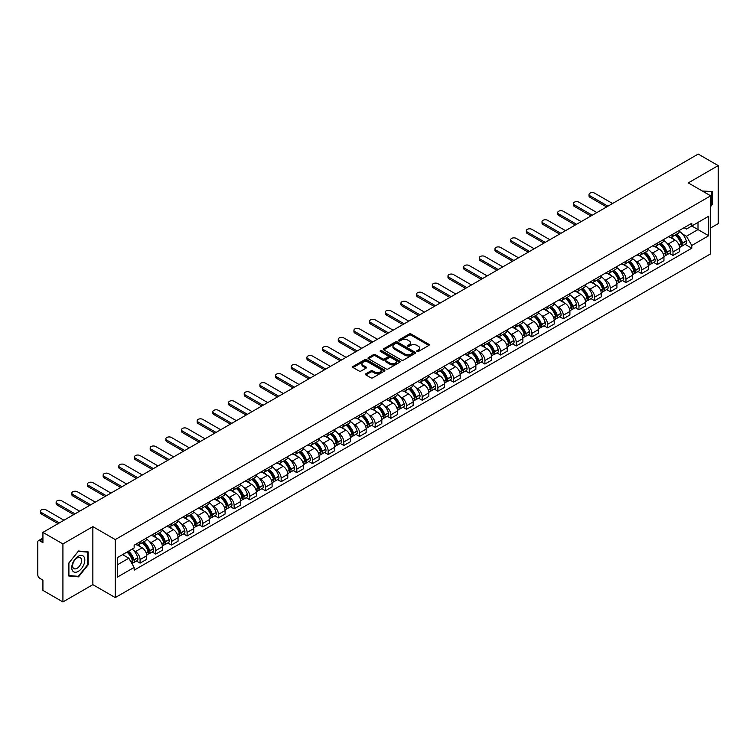 <?xml version="1.0" encoding="UTF-8"?>
<svg xmlns="http://www.w3.org/2000/svg" width="756" height="756" viewBox="0 0 756 756"><rect width="100%" height="100%" fill="white"/><g stroke="black" fill="none" stroke-linecap="round" stroke-linejoin="round"><path stroke-width="1.13" d="M417.01 351.474A0.973 0.567 0 0 0 418.389 351.474L428.869 345.426A1.399 0.803 0 0 0 429.276 344.859A1.399 0.803 0 0 0 428.869 344.292L411.122 334.039A1.399 0.803 0 0 0 409.147 334.039L398.667 340.087A0.973 0.567 0 0 0 400.047 340.89L401.408 340.105A4.46 2.58 0 0 1 407.72 340.105L409.194 340.956A4.46 2.58 0 0 1 410.499 342.78A4.46 2.58 0 0 1 409.194 344.604L407.843 345.388A0.973 0.567 0 0 0 409.223 346.182L410.574 345.397A4.46 2.58 0 0 1 416.887 345.397L418.37 346.257A4.46 2.58 0 0 1 419.675 348.072A4.46 2.58 0 0 1 418.37 349.896L417.01 350.68A0.973 0.567 0 0 0 417.01 351.474L417.01 350.68M365.857 373.785A1.399 0.803 0 0 0 365.441 374.352A1.399 0.803 0 0 0 365.857 374.919L370.837 377.802A1.399 0.803 0 0 0 372.803 377.802L384.445 371.083A1.399 0.803 0 0 0 384.851 370.506A1.399 0.803 0 0 0 384.445 369.939L366.688 359.695A1.399 0.803 0 0 0 364.723 359.695L353.08 366.414A1.399 0.803 0 0 0 352.674 366.981A1.399 0.803 0 0 0 353.08 367.548L359.1 371.026A1.399 0.803 0 0 0 361.066 371.026L366.046 368.144A1.399 0.803 0 0 0 366.462 367.577A1.399 0.803 0 0 0 366.046 367.01L363.069 365.29A3.733 2.155 0 0 1 361.973 363.759A3.733 2.155 0 0 1 364.279 361.774A3.733 2.155 0 0 1 368.342 362.237L380.032 368.985A3.733 2.155 0 0 1 381.118 370.506A3.733 2.155 0 0 1 378.822 372.5A3.733 2.155 0 0 1 374.749 372.037L372.803 370.912A1.399 0.803 0 0 0 370.837 370.912L365.857 373.785L365.857 374.919L370.837 372.065L370.837 370.912M115.262 539.576L92.856 526.639L62.918 543.933L42.922 532.385L698.204 154.063L718.2 165.602L688.262 182.895L710.668 195.832L115.262 539.576L115.262 597.59L710.668 253.836L710.668 195.832M401.502 360.092A1.399 0.803 0 0 0 403.477 360.092L415.11 353.373A1.399 0.803 0 0 0 415.526 352.806A1.399 0.803 0 0 0 415.11 352.23L397.363 341.986A1.399 0.803 0 0 0 395.388 341.986L383.755 348.705A1.399 0.803 0 0 0 383.339 349.272A1.399 0.803 0 0 0 383.755 349.839L401.502 360.092M380.74 351.691A0.973 0.567 0 0 1 381.733 351.823L399.763 362.237L388.14 368.947A1.399 0.803 0 0 1 386.165 368.947L368.418 358.694L368.418 357.56A1.399 0.803 0 0 0 368.011 358.127A1.399 0.803 0 0 0 368.418 358.694M368.418 357.56L373.398 354.677A1.399 0.803 0 0 1 375.373 354.677L382.564 358.835A1.399 0.803 0 0 0 384.539 358.835L387.847 356.926A1.399 0.803 0 0 0 388.253 356.36A1.399 0.803 0 0 0 387.847 355.792L380.353 351.464A0.973 0.567 0 0 1 381.733 350.671L399.782 361.084A1.399 0.803 0 0 1 400.189 361.651A1.399 0.803 0 0 1 399.782 362.228L399.782 361.084M62.918 543.933L62.918 601.937L42.922 590.398L42.922 580.126L39.813 578.331A2.844 1.644 -120 0 1 37.8 574.843L37.8 542.014A2.844 1.644 -120 0 1 38.386 540.71L42.922 538.092M710.668 227.962L718.2 223.615L718.2 165.602M62.918 601.937L92.856 584.653L115.262 597.59M42.922 532.385L42.922 542.657L39.813 540.852A2.844 1.644 -120 0 0 38.386 540.71M672.991 234.114A6.539 3.771 60 0 1 671.63 237.044L678.264 233.217A6.539 3.771 -120 0 0 679.616 230.287M666.697 242.95L668.37 243.914A6.539 3.771 60 0 1 672.991 251.918L679.616 248.091A6.539 3.771 -120 0 0 674.995 240.087L670.251 237.346M679.616 248.091L679.616 251.635L672.991 255.462L669.391 253.383M671.63 237.044A6.539 3.771 60 0 1 668.417 236.751M672.991 251.918L672.991 255.462M657.314 243.158A6.539 3.771 60 0 1 655.962 246.097L662.587 242.27A6.539 3.771 -120 0 0 663.948 239.331M653.713 262.436L657.314 264.505L663.948 260.678L663.948 257.144A6.539 3.771 -120 0 0 659.327 249.14L654.573 246.399M655.962 246.097A6.539 3.771 60 0 1 652.74 245.804M651.02 252.003L652.693 252.967A6.539 3.771 60 0 1 657.314 260.971L657.314 264.505M641.636 252.211A6.539 3.771 60 0 1 640.285 255.141L646.919 251.313A6.539 3.771 -120 0 0 648.27 248.384M638.045 271.48L641.636 273.559L648.27 269.731L648.27 266.188A6.539 3.771 -120 0 0 643.649 258.183L638.905 255.443M640.285 255.141A6.539 3.771 60 0 1 637.072 254.848M635.342 261.047L637.015 262.011A6.539 3.771 60 0 1 641.636 270.015L641.636 273.559M625.968 261.264A6.539 3.771 60 0 1 624.617 264.194L631.241 260.366A6.539 3.771 -120 0 0 632.592 257.427M622.368 280.533L625.968 282.612L632.602 278.775L632.602 275.241A6.539 3.771 -120 0 0 627.971 267.237L623.227 264.496M624.617 264.194A6.539 3.771 60 0 1 621.394 263.901M619.674 270.1L621.347 271.064A6.539 3.771 60 0 1 625.968 279.068L625.968 282.612M610.29 270.308A6.539 3.771 60 0 1 608.939 273.247L615.573 269.42A6.539 3.771 -120 0 0 616.924 266.481M606.699 289.576L610.29 291.655L616.924 287.828L616.924 284.294A6.539 3.771 -120 0 0 612.303 276.28L607.559 273.54M608.939 273.247A6.539 3.771 60 0 1 605.717 272.944M603.997 279.144L605.669 280.117A6.539 3.771 60 0 1 610.29 288.121L610.29 291.655M594.622 279.361A6.539 3.771 60 0 1 593.262 282.29L599.895 278.463A6.539 3.771 -120 0 0 601.247 275.534M591.022 298.629L594.622 300.708L601.247 296.881L601.247 293.337A6.539 3.771 -120 0 0 596.626 285.333L591.882 282.593M593.262 282.29A6.539 3.771 60 0 1 590.049 281.997M588.329 288.197L590.001 289.161A6.539 3.771 60 0 1 594.622 297.165L594.622 300.708M578.945 288.405A6.539 3.771 60 0 1 577.593 291.344L584.218 287.516A6.539 3.771 -120 0 0 585.579 284.577M575.344 307.683L578.945 309.752L585.579 305.925L585.579 302.391A6.539 3.771 -120 0 0 580.958 294.386L576.204 291.646M577.593 291.344A6.539 3.771 60 0 1 574.371 291.051M572.651 297.25L574.324 298.214A6.539 3.771 60 0 1 578.945 306.218L578.945 309.752M563.267 297.458A6.539 3.771 60 0 1 561.916 300.387L568.55 296.56A6.539 3.771 -120 0 0 569.901 293.63M559.676 316.726L563.267 318.805L569.901 314.978L569.901 311.434A6.539 3.771 -120 0 0 565.28 303.43L560.536 300.69M561.916 300.387A6.539 3.771 60 0 1 558.703 300.094M556.974 306.293L558.646 307.257A6.539 3.771 60 0 1 563.267 315.261L563.267 318.805M547.599 306.501A6.539 3.771 60 0 1 546.248 309.44L552.872 305.613A6.539 3.771 -120 0 0 554.233 302.674M543.999 325.779L547.599 327.849L554.233 324.022L554.233 320.487A6.539 3.771 -120 0 0 549.603 312.483L544.859 309.743M546.248 309.44A6.539 3.771 60 0 1 543.025 309.147M541.305 315.346L542.978 316.31A6.539 3.771 60 0 1 547.599 324.315L547.599 327.849M531.922 315.554A6.539 3.771 60 0 1 530.57 318.493L537.204 314.657A6.539 3.771 -120 0 0 538.555 311.727M528.331 334.823L531.922 336.902L538.555 333.075L538.555 329.531A6.539 3.771 -120 0 0 533.934 321.527L529.191 318.786M530.57 318.493A6.539 3.771 60 0 1 527.357 318.191M525.628 324.39L527.301 325.354A6.539 3.771 60 0 1 531.922 333.368L531.922 336.902M516.253 324.607A6.539 3.771 60 0 1 514.893 327.537L521.527 323.71A6.539 3.771 -120 0 0 522.878 320.78M512.653 343.876L516.253 345.955L522.878 342.118L522.878 338.584A6.539 3.771 -120 0 0 518.257 330.58L513.513 327.839M514.893 327.537A6.539 3.771 60 0 1 511.68 327.244M509.96 333.443L511.632 334.407A6.539 3.771 60 0 1 516.253 342.411L516.253 345.955M500.576 333.651A6.539 3.771 60 0 1 499.225 336.59L505.858 332.763A6.539 3.771 -120 0 0 507.21 329.824M496.985 352.92L500.576 354.999L507.21 351.171L507.21 347.637A6.539 3.771 -120 0 0 502.589 339.624L497.835 336.892M499.225 336.59A6.539 3.771 60 0 1 496.002 336.297M494.282 342.487L495.955 343.46A6.539 3.771 60 0 1 500.576 351.464L500.576 354.999M484.898 342.704A6.539 3.771 60 0 1 483.547 345.634L490.181 341.806A6.539 3.771 -120 0 0 491.532 338.877M481.307 361.973L484.898 364.052L491.532 360.225L491.532 356.681A6.539 3.771 -120 0 0 486.911 348.677L482.167 345.936M483.547 345.634A6.539 3.771 60 0 1 480.334 345.341M478.605 351.54L480.277 352.504A6.539 3.771 60 0 1 484.898 360.508L484.898 364.052M469.23 351.748A6.539 3.771 60 0 1 467.879 354.687L474.503 350.86A6.539 3.771 -120 0 0 475.864 347.921M465.63 371.026L469.23 373.095L475.864 369.268L475.864 365.734A6.539 3.771 -120 0 0 471.243 357.73L466.49 354.989M467.879 354.687A6.539 3.771 60 0 1 464.656 354.394M462.937 360.593L464.609 361.557A6.539 3.771 60 0 1 469.23 369.561L469.23 373.095M453.553 360.801A6.539 3.771 60 0 1 452.201 363.73L458.835 359.903A6.539 3.771 -120 0 0 460.187 356.974M449.962 380.07L453.553 382.149L460.187 378.321L460.187 374.778A6.539 3.771 -120 0 0 455.566 366.773L450.822 364.033M452.201 363.73A6.539 3.771 60 0 1 448.988 363.438M447.259 369.637L448.932 370.601A6.539 3.771 60 0 1 453.553 378.605L453.553 382.149M437.885 369.854A6.539 3.771 60 0 1 436.524 372.784L443.158 368.956A6.539 3.771 -120 0 0 444.509 366.017M434.284 389.123L437.885 391.192L444.509 387.365L444.509 383.831A6.539 3.771 -120 0 0 439.888 375.826L435.144 373.086M436.524 372.784A6.539 3.771 60 0 1 433.311 372.491M431.591 378.69L433.264 379.654A6.539 3.771 60 0 1 437.885 387.658L437.885 391.192M422.207 378.898A6.539 3.771 60 0 1 420.856 381.837L427.49 378A6.539 3.771 -120 0 0 428.841 375.07M418.616 398.166L422.207 400.245L428.841 396.418L428.841 392.874A6.539 3.771 -120 0 0 424.22 384.87L419.467 382.13M420.856 381.837A6.539 3.771 60 0 1 417.633 381.534M415.913 387.733L417.586 388.707A6.539 3.771 60 0 1 422.207 396.711L422.207 400.245M406.53 387.951A6.539 3.771 60 0 1 405.178 390.88L411.812 387.053A6.539 3.771 -120 0 0 413.163 384.124M402.939 407.219L406.53 409.298L413.163 405.471L413.163 401.927A6.539 3.771 -120 0 0 408.542 393.923L403.798 391.183M405.178 390.88A6.539 3.771 60 0 1 401.965 390.587M400.236 396.787L401.909 397.75A6.539 3.771 60 0 1 406.53 405.755L406.53 409.298M390.861 396.995A6.539 3.771 60 0 1 389.51 399.933L396.135 396.106A6.539 3.771 -120 0 0 397.495 393.167M387.261 416.272L390.861 418.342L397.495 414.515L397.495 410.98A6.539 3.771 -120 0 0 392.874 402.976L388.121 400.236M389.51 399.933A6.539 3.771 60 0 1 386.288 399.64M384.568 405.84L386.24 406.804A6.539 3.771 60 0 1 390.861 414.808L390.861 418.342M375.184 406.048A6.539 3.771 60 0 1 373.833 408.977L380.466 405.15A6.539 3.771 -120 0 0 381.818 402.22M371.593 425.316L375.184 427.395L381.818 423.568L381.818 420.024A6.539 3.771 -120 0 0 377.197 412.02L372.453 409.279M373.833 408.977A6.539 3.771 60 0 1 370.62 408.684M368.89 414.883L370.563 415.847A6.539 3.771 60 0 1 375.184 423.851L375.184 427.395M359.516 415.091A6.539 3.771 60 0 1 358.155 418.03L364.789 414.203A6.539 3.771 -120 0 0 366.14 411.264M355.915 434.369L359.516 436.439L366.14 432.612L366.14 429.077A6.539 3.771 -120 0 0 361.519 421.073L356.775 418.333M358.155 418.03A6.539 3.771 60 0 1 354.942 417.737M353.222 423.936L354.895 424.9A6.539 3.771 60 0 1 359.516 432.904L359.516 436.439M343.838 424.144A6.539 3.771 60 0 1 342.487 427.083L349.121 423.247A6.539 3.771 -120 0 0 350.472 420.317M340.247 443.413L343.838 445.492L350.472 441.665L350.472 438.121A6.539 3.771 -120 0 0 345.851 430.117L341.098 427.376M342.487 427.083A6.539 3.771 60 0 1 339.264 426.781M337.545 432.98L339.217 433.944A6.539 3.771 60 0 1 343.838 441.958L343.838 445.492M328.161 433.197A6.539 3.771 60 0 1 326.809 436.127L333.443 432.3A6.539 3.771 -120 0 0 334.795 429.361M324.57 452.466L328.17 454.545L334.795 450.708L334.795 447.174A6.539 3.771 -120 0 0 330.174 439.17L325.43 436.429M326.809 436.127A6.539 3.771 60 0 1 323.596 435.834M321.876 442.033L323.54 442.997A6.539 3.771 60 0 1 328.17 451.001L328.17 454.545M312.493 442.241A6.539 3.771 60 0 1 311.141 445.18L317.766 441.353A6.539 3.771 -120 0 0 319.126 438.414M308.892 461.51L312.493 463.589L319.126 459.761L319.126 456.227A6.539 3.771 -120 0 0 314.505 448.214L309.752 445.473M311.141 445.18A6.539 3.771 60 0 1 307.919 444.878M306.199 451.077L307.872 452.05A6.539 3.771 60 0 1 312.493 460.054L312.493 463.589M296.815 451.294A6.539 3.771 60 0 1 295.464 454.224L302.098 450.396A6.539 3.771 -120 0 0 303.449 447.467M293.224 470.563L296.815 472.642L303.449 468.815L303.449 465.271A6.539 3.771 -120 0 0 298.828 457.267L294.084 454.526M295.464 454.224A6.539 3.771 60 0 1 292.251 453.931M290.521 460.13L292.194 461.094A6.539 3.771 60 0 1 296.815 469.098L296.815 472.642M281.147 460.338A6.539 3.771 60 0 1 279.786 463.277L286.42 459.45A6.539 3.771 -120 0 0 287.771 456.511M277.546 479.616L281.147 481.685L287.771 477.858L287.771 474.324A6.539 3.771 -120 0 0 283.15 466.32L278.406 463.579M279.786 463.277A6.539 3.771 60 0 1 276.573 462.984M274.853 469.183L276.526 470.147A6.539 3.771 60 0 1 281.147 478.151L281.147 481.685M265.469 469.391A6.539 3.771 60 0 1 264.118 472.32L270.752 468.493A6.539 3.771 -120 0 0 272.103 465.564M261.878 488.659L265.469 490.738L272.103 486.911L272.103 483.367A6.539 3.771 -120 0 0 267.482 475.363L262.738 472.623M264.118 472.32A6.539 3.771 60 0 1 260.896 472.027M259.176 478.227L260.848 479.191A6.539 3.771 60 0 1 265.469 487.195L265.469 490.738M249.801 478.444A6.539 3.771 60 0 1 248.44 481.374L255.074 477.546A6.539 3.771 -120 0 0 256.426 474.607M246.201 497.713L249.801 499.782L256.426 495.955L256.426 492.421A6.539 3.771 -120 0 0 251.805 484.416L247.061 481.676M248.44 481.374A6.539 3.771 60 0 1 245.227 481.081M243.508 487.28L245.171 488.244A6.539 3.771 60 0 1 249.801 496.248L249.801 499.782M234.124 487.488A6.539 3.771 60 0 1 232.772 490.427L239.397 486.59A6.539 3.771 -120 0 0 240.758 483.66M230.523 506.756L234.124 508.835L240.758 505.008L240.758 501.464A6.539 3.771 -120 0 0 236.137 493.46L231.383 490.72M232.772 490.427A6.539 3.771 60 0 1 229.55 490.124M227.83 496.323L229.503 497.287A6.539 3.771 60 0 1 234.124 505.301L234.124 508.835M218.446 496.541A6.539 3.771 60 0 1 217.095 499.47L223.729 495.643A6.539 3.771 -120 0 0 225.08 492.714M214.855 515.809L218.446 517.888L225.08 514.052L225.08 510.517A6.539 3.771 -120 0 0 220.459 502.513L215.715 499.773M217.095 499.47A6.539 3.771 60 0 1 213.882 499.177M212.152 505.377L213.825 506.34A6.539 3.771 60 0 1 218.446 514.345L218.446 517.888M202.778 505.584A6.539 3.771 60 0 1 201.427 508.523L208.051 504.696A6.539 3.771 -120 0 0 209.403 501.757M199.178 524.862L202.778 526.932L209.403 523.105L209.403 519.57A6.539 3.771 -120 0 0 204.781 511.566L200.038 508.826M201.427 508.523A6.539 3.771 60 0 1 198.204 508.23M196.484 514.43L198.157 515.394A6.539 3.771 60 0 1 202.778 523.398L202.778 526.932M187.101 514.638A6.539 3.771 60 0 1 185.749 517.567L192.383 513.74A6.539 3.771 -120 0 0 193.734 510.81M183.51 533.906L187.101 535.985L193.734 532.158L193.734 528.614A6.539 3.771 -120 0 0 189.113 520.61L184.369 517.869M185.749 517.567A6.539 3.771 60 0 1 182.527 517.274M180.807 523.473L182.479 524.437A6.539 3.771 60 0 1 187.101 532.441L187.101 535.985M171.432 523.681A6.539 3.771 60 0 1 170.072 526.62L176.706 522.793A6.539 3.771 -120 0 0 178.057 519.854M167.832 542.959L171.432 545.029L178.057 541.202L178.057 537.667A6.539 3.771 -120 0 0 173.436 529.663L168.692 526.923M170.072 526.62A6.539 3.771 60 0 1 166.859 526.327M165.139 532.526L166.811 533.49A6.539 3.771 60 0 1 171.432 541.494L171.432 545.029M155.755 532.734A6.539 3.771 60 0 1 154.404 535.664L161.028 531.837A6.539 3.771 -120 0 0 162.389 528.907M152.154 552.003L155.755 554.082L162.389 550.255L162.389 546.711A6.539 3.771 -120 0 0 157.768 538.707L153.014 535.966M154.404 535.664A6.539 3.771 60 0 1 151.181 535.371M149.461 541.57L151.134 542.534A6.539 3.771 60 0 1 155.755 550.538L155.755 554.082M140.077 541.787A6.539 3.771 60 0 1 138.726 544.717L145.36 540.89A6.539 3.771 -120 0 0 146.711 537.951M136.486 561.056L140.077 563.135L146.711 559.298L146.711 555.764A6.539 3.771 -120 0 0 142.09 547.76L137.346 545.019M138.726 544.717A6.539 3.771 60 0 1 135.513 544.424M133.784 550.623L135.456 551.587A6.539 3.771 60 0 1 140.077 559.591L140.077 563.135M684.085 227.707L686.448 229.068L708.655 216.244L698.005 222.396L698.005 229.588L686.448 236.259L682.366 233.906M117.274 564.874L128.832 558.202L134.152 567.425L117.274 577.168L117.274 557.673L134.152 547.93L134.152 545.208L691.778 223.266L691.778 225.987L708.655 235.74L691.778 245.483L686.448 236.259M708.655 216.244L708.655 235.74M134.152 567.425L134.152 570.147L691.778 248.204L691.778 245.483M710.668 206.53L712.322 204.47L712.322 191.542L702.343 191.022M92.856 526.639L92.856 584.653M68.796 576.006L78.492 576.866L88.187 564.808L88.187 551.88L78.492 551.011L68.796 563.078L68.796 576.006M128.832 558.202L122.595 554.602M685.068 244.339L691.778 248.204M711.821 204.177L712.322 204.47M77.471 576.28L78.492 576.866M87.687 564.515L88.187 564.808M417.397 351.616L418.37 351.058A4.46 2.58 0 0 0 419.675 349.234L419.675 348.072M410.499 342.78L410.499 343.942A4.46 2.58 0 0 1 409.194 345.766L408.231 346.324M428.85 345.435L411.122 335.201A1.399 0.803 0 0 0 409.147 335.201L399.055 341.022M415.11 352.23L415.11 353.373L397.363 343.148A1.399 0.803 0 0 0 395.388 343.148L383.774 349.848L383.755 348.705M412.644 353.203A0.973 0.567 0 0 0 412.644 352.4L397.07 343.404A0.973 0.567 0 0 0 395.681 343.404L394.254 344.235A4.46 2.58 0 0 0 392.95 346.059A4.46 2.58 0 0 0 394.254 347.873L404.904 354.025A4.46 2.58 0 0 0 411.217 354.025L412.644 353.203L412.644 354.356A0.973 0.567 0 0 0 412.937 353.959L412.937 352.806M392.95 346.059L392.95 347.212A4.46 2.58 0 0 0 394.254 349.036L394.254 347.873M412.644 354.356L411.217 355.188A4.46 2.58 0 0 1 404.904 355.188L394.254 349.036M368.437 358.703L373.398 355.84L373.398 354.677M388.253 356.36L388.253 357.522A1.399 0.803 0 0 1 387.847 358.089L384.539 359.998A1.399 0.803 0 0 1 382.564 359.998L375.373 355.84A1.399 0.803 0 0 0 373.398 355.84M390.039 363.154A3.733 2.155 0 0 0 394.103 363.617A3.733 2.155 0 0 0 396.409 361.623A3.733 2.155 0 0 0 395.312 360.102L391.202 357.73A1.399 0.803 0 0 0 389.227 357.73L385.919 359.639A1.399 0.803 0 0 0 385.513 360.206A1.399 0.803 0 0 0 385.919 360.773L390.039 363.154L390.039 364.307A3.733 2.155 0 0 0 394.103 364.779A3.733 2.155 0 0 0 396.409 362.785L396.409 361.623M385.513 360.206L385.513 361.368A1.399 0.803 0 0 0 385.919 361.935L385.919 360.773M390.039 364.307L385.919 361.935M381.118 370.506L381.118 371.668A3.733 2.155 0 0 1 378.822 373.662A3.733 2.155 0 0 1 374.749 373.19L372.803 372.065A1.399 0.803 0 0 0 370.837 372.065M361.973 363.759L361.973 364.921A3.733 2.155 0 0 0 363.069 366.443L363.069 365.29M366.027 368.153L363.069 366.443M384.445 369.939L384.445 371.083L366.688 360.848A1.399 0.803 0 0 0 364.723 360.848L353.099 367.558L353.08 366.414M675.458 234.842A8.949 5.169 60 0 1 675.495 234.87A8.949 5.169 60 0 1 681.392 242.903L681.439 243.082A1.739 1.002 60 0 1 681.165 244.453A1.739 1.002 60 0 1 681.128 244.471M612.549 203.515L594.622 193.158A3.27 1.89 -0 0 0 591.06 192.752A3.27 1.89 -0 0 0 589.037 194.49A3.27 1.89 -0 0 0 590.001 195.832L590.001 197.335A3.27 1.89 180 0 1 589.037 196.002L589.037 194.49M675.061 235.069A10.801 6.237 60 0 1 680.995 243.98L681.052 244.16A3.591 2.07 60 0 1 680.485 246.976L679.587 247.495M681.099 246.182A3.591 2.07 -120 0 0 682.092 246.05A3.591 2.07 -120 0 0 682.659 243.234L682.602 243.045A10.801 6.237 -120 0 0 676.667 234.143M679.483 231.43A10.801 6.237 60 0 1 686.268 240.928L686.325 241.117A3.591 2.07 60 0 1 685.758 243.933L682.092 246.05M606.624 206.936L590.001 197.335M671.375 237.176A10.801 6.237 60 0 1 673.634 239.302M607.928 206.18L590.001 195.832M678.888 239.312L680.258 240.115M702.362 191.032L711.821 191.797L711.821 204.328L710.668 205.764M711.198 191.438L711.821 191.797M83.944 556.794A9.233 5.33 120 0 0 75.024 559.185A9.233 5.33 120 0 0 72.633 570.865A9.233 5.33 120 0 0 81.553 568.474A9.233 5.33 120 0 0 83.944 556.794M80.977 558.325A6.322 3.648 120 0 0 80.259 557.663A6.322 3.648 120 0 0 74.381 560.612A6.322 3.648 120 0 0 73.228 567.954A6.322 3.648 120 0 0 73.937 568.616A6.322 3.648 120 0 0 79.824 565.668A6.322 3.648 120 0 0 80.977 558.325M78.293 576.355L68.9 575.514L68.9 562.984L78.293 551.304L87.687 552.135L87.687 564.666L78.293 576.355M87.063 551.776L87.687 552.135M659.78 243.895A8.949 5.169 60 0 1 659.827 243.914A8.949 5.169 60 0 1 665.715 251.946L665.771 252.135A1.739 1.002 60 0 1 665.497 253.506A1.739 1.002 60 0 1 665.45 253.525M596.881 212.559L578.945 202.211A3.27 1.89 -0 0 0 575.382 201.805A3.27 1.89 -0 0 0 573.369 203.544A3.27 1.89 -0 0 0 574.324 204.876L574.324 206.388A3.27 1.89 180 0 1 573.369 205.056L573.369 203.544M659.393 244.112A10.801 6.237 60 0 1 665.327 253.024L665.375 253.213A3.591 2.07 60 0 1 664.808 256.029L663.919 256.549M665.422 255.235A3.591 2.07 -120 0 0 666.414 255.103A3.591 2.07 -120 0 0 666.981 252.287L666.934 252.098A10.801 6.237 -120 0 0 660.999 243.186M663.806 240.484A10.801 6.237 60 0 1 670.6 249.981L670.648 250.17A3.591 2.07 60 0 1 670.081 252.986L666.414 255.103M590.946 215.989L574.324 206.388M655.707 246.22A10.801 6.237 60 0 1 657.956 248.346M592.26 215.233L574.324 204.876M663.21 248.365L664.59 249.159M644.103 252.939A8.949 5.169 60 0 1 644.15 252.967A8.949 5.169 60 0 1 650.037 261L650.094 261.179A1.739 1.002 60 0 1 649.82 262.549A1.739 1.002 60 0 1 649.782 262.568M581.203 221.612L563.267 211.255A3.27 1.89 -0 0 0 559.714 210.848A3.27 1.89 -0 0 0 557.692 212.597A3.27 1.89 -0 0 0 558.646 213.929L558.646 215.432A3.27 1.89 180 0 1 557.692 214.099L557.692 212.597M643.715 253.165A10.801 6.237 60 0 1 649.65 262.077L649.706 262.266A3.591 2.07 60 0 1 649.139 265.082L648.242 265.592M649.754 264.288A3.591 2.07 -120 0 0 650.746 264.146A3.591 2.07 -120 0 0 651.313 261.33L651.256 261.151A10.801 6.237 -120 0 0 645.322 252.239M648.138 249.527A10.801 6.237 60 0 1 654.923 259.034L654.98 259.214A3.591 2.07 60 0 1 654.413 262.03L650.746 264.146M575.278 225.033L558.646 215.432M640.03 255.273A10.801 6.237 60 0 1 642.288 257.399M576.582 224.277L558.646 213.929M647.533 257.418L648.913 258.212M628.434 261.992A8.949 5.169 60 0 1 628.482 262.011A8.949 5.169 60 0 1 634.369 270.043L634.416 270.232A1.739 1.002 60 0 1 634.142 271.602A1.739 1.002 60 0 1 634.104 271.621M565.535 230.665L547.599 220.308A3.27 1.89 -0 0 0 544.037 219.901A3.27 1.89 -0 0 0 542.014 221.64A3.27 1.89 -0 0 0 542.978 222.973L542.978 224.485A3.27 1.89 180 0 1 542.014 223.152L542.014 221.64M628.038 262.219A10.801 6.237 60 0 1 633.972 271.12L634.029 271.31A3.591 2.07 60 0 1 633.462 274.126L632.574 274.645M634.076 273.332A3.591 2.07 -120 0 0 635.068 273.2A3.591 2.07 -120 0 0 635.635 270.383L635.588 270.194A10.801 6.237 -120 0 0 629.653 261.283M632.46 258.58A10.801 6.237 60 0 1 639.255 268.078L639.302 268.267A3.591 2.07 60 0 1 638.735 271.083L635.068 273.2M559.601 234.086L542.978 224.485M624.361 264.316A10.801 6.237 60 0 1 626.611 266.452M560.914 233.33L542.978 222.973M631.865 266.462L633.245 267.255M612.757 271.035A8.949 5.169 60 0 1 612.804 271.064A8.949 5.169 60 0 1 618.692 279.096L618.748 279.285A1.739 1.002 60 0 1 618.474 280.646A1.739 1.002 60 0 1 618.436 280.665M549.858 239.709L531.922 229.361A3.27 1.89 -0 0 0 528.359 228.945A3.27 1.89 -0 0 0 526.346 230.693A3.27 1.89 -0 0 0 527.301 232.026L527.301 233.528A3.27 1.89 180 0 1 526.346 232.196L526.346 230.693M612.369 271.262A10.801 6.237 60 0 1 618.304 280.174L618.351 280.363A3.591 2.07 60 0 1 617.784 283.179L616.896 283.689M618.399 282.385A3.591 2.07 -120 0 0 619.4 282.253A3.591 2.07 -120 0 0 619.967 279.427L619.911 279.248A10.801 6.237 -120 0 0 613.976 270.336M616.792 267.624A10.801 6.237 60 0 1 623.577 277.131L623.634 277.31A3.591 2.07 60 0 1 623.067 280.126L619.4 282.253M543.933 243.13L527.301 233.528M608.684 273.37A10.801 6.237 60 0 1 610.942 275.496M545.237 242.383L527.301 232.026M616.187 275.515L617.567 276.309M597.089 280.089A8.949 5.169 60 0 1 597.127 280.117A8.949 5.169 60 0 1 603.023 288.149L603.071 288.329A1.739 1.002 60 0 1 602.797 289.699A1.739 1.002 60 0 1 602.759 289.718M534.18 248.762L516.253 238.405A3.27 1.89 -0 0 0 512.691 237.998A3.27 1.89 -0 0 0 510.669 239.737A3.27 1.89 -0 0 0 511.632 241.069L511.632 242.581A3.27 1.89 180 0 1 510.669 241.249L510.669 239.737M596.692 280.315A10.801 6.237 60 0 1 602.626 289.227L602.683 289.406A3.591 2.07 60 0 1 602.116 292.222L601.218 292.742M602.73 291.429A3.591 2.07 -120 0 0 603.723 291.296A3.591 2.07 -120 0 0 604.29 288.48L604.233 288.291A10.801 6.237 -120 0 0 598.298 279.389M601.115 276.677A10.801 6.237 60 0 1 607.9 286.174L607.956 286.363A3.591 2.07 60 0 1 607.389 289.179L603.723 291.296M528.255 252.183L511.632 242.581M593.006 282.423A10.801 6.237 60 0 1 595.265 284.549M529.559 251.427L511.632 241.069M600.519 284.558L601.889 285.352M581.411 289.132A8.949 5.169 60 0 1 581.458 289.161A8.949 5.169 60 0 1 587.346 297.193L587.403 297.382A1.739 1.002 60 0 1 587.128 298.743A1.739 1.002 60 0 1 587.081 298.771M518.512 257.805L500.576 247.458A3.27 1.89 -0 0 0 497.013 247.042A3.27 1.89 -0 0 0 495 248.79A3.27 1.89 -0 0 0 495.955 250.123L495.955 251.635A3.27 1.89 180 0 1 495 250.293L495 248.79M581.024 289.359A10.801 6.237 60 0 1 586.958 298.27L587.006 298.459A3.591 2.07 60 0 1 586.439 301.275L585.55 301.786M587.053 300.482A3.591 2.07 -120 0 0 588.045 300.349A3.591 2.07 -120 0 0 588.612 297.533L588.565 297.344A10.801 6.237 -120 0 0 582.63 288.433M585.437 285.73A10.801 6.237 60 0 1 592.231 295.227L592.279 295.416A3.591 2.07 60 0 1 591.712 298.233L588.045 300.349M512.587 261.236L495.955 251.635M577.338 291.466A10.801 6.237 60 0 1 579.597 293.593M513.891 260.48L495.955 250.123M584.842 293.611L586.221 294.405M565.734 298.185A8.949 5.169 60 0 1 565.781 298.214A8.949 5.169 60 0 1 571.678 306.246L571.725 306.426A1.739 1.002 60 0 1 571.451 307.796A1.739 1.002 60 0 1 571.413 307.815M502.834 266.859L484.898 256.501A3.27 1.89 -0 0 0 481.345 256.095A3.27 1.89 -0 0 0 479.323 257.834A3.27 1.89 -0 0 0 480.277 259.176L480.277 260.678A3.27 1.89 180 0 1 479.323 259.346L479.323 257.834M565.346 298.412A10.801 6.237 60 0 1 571.281 307.323L571.338 307.503A3.591 2.07 60 0 1 570.771 310.329L569.873 310.839M571.385 309.535A3.591 2.07 -120 0 0 572.377 309.393A3.591 2.07 -120 0 0 572.944 306.577L572.887 306.397A10.801 6.237 -120 0 0 566.953 297.486M569.769 294.774A10.801 6.237 60 0 1 576.554 304.281L576.611 304.46A3.591 2.07 60 0 1 576.044 307.276L572.377 309.393M496.909 270.279L480.277 260.678M561.661 300.519A10.801 6.237 60 0 1 563.919 302.646M498.213 269.523L480.277 259.176M569.173 302.665L570.544 303.458M550.066 307.238A8.949 5.169 60 0 1 550.113 307.257A8.949 5.169 60 0 1 556 315.29L556.057 315.479A1.739 1.002 60 0 1 555.773 316.849A1.739 1.002 60 0 1 555.736 316.868M487.166 275.912L469.23 265.554A3.27 1.89 -0 0 0 465.668 265.148A3.27 1.89 -0 0 0 463.655 266.887A3.27 1.89 -0 0 0 464.609 268.219L464.609 269.731A3.27 1.89 180 0 1 463.655 268.399L463.655 266.887M549.669 307.456A10.801 6.237 60 0 1 555.603 316.367L555.66 316.556A3.591 2.07 60 0 1 555.093 319.372L554.205 319.892M555.707 318.578A3.591 2.07 -120 0 0 556.699 318.446A3.591 2.07 -120 0 0 557.267 315.63L557.219 315.441A10.801 6.237 -120 0 0 551.285 306.53M554.091 303.827A10.801 6.237 60 0 1 560.886 313.324L560.933 313.513A3.591 2.07 60 0 1 560.366 316.329L556.699 318.446M481.232 279.333L464.609 269.731M545.993 309.563A10.801 6.237 60 0 1 548.242 311.699M482.545 278.577L464.609 268.219M553.496 311.708L554.876 312.502M534.388 316.282A8.949 5.169 60 0 1 534.435 316.31A8.949 5.169 60 0 1 540.323 324.343L540.379 324.532A1.739 1.002 60 0 1 540.105 325.893A1.739 1.002 60 0 1 540.067 325.912M471.489 284.955L453.553 274.598A3.27 1.89 -0 0 0 449.99 274.192A3.27 1.89 -0 0 0 447.977 275.94A3.27 1.89 -0 0 0 448.932 277.272L448.932 278.775A3.27 1.89 180 0 1 447.977 277.443L447.977 275.94M534.001 316.509A10.801 6.237 60 0 1 539.935 325.42L539.982 325.609A3.591 2.07 60 0 1 539.415 328.425L538.527 328.936M540.03 327.631A3.591 2.07 -120 0 0 541.031 327.49A3.591 2.07 -120 0 0 541.598 324.674L541.542 324.494A10.801 6.237 -120 0 0 535.607 315.583M538.423 312.871A10.801 6.237 60 0 1 545.208 322.377L545.265 322.557A3.591 2.07 60 0 1 544.698 325.373L541.031 327.49M465.564 288.376L448.932 278.775M530.315 318.616A10.801 6.237 60 0 1 532.574 320.742M466.868 287.62L448.932 277.272M537.818 320.761L539.198 321.555M518.72 325.335A8.949 5.169 60 0 1 518.758 325.354A8.949 5.169 60 0 1 524.655 333.387L524.702 333.576A1.739 1.002 60 0 1 524.428 334.946A1.739 1.002 60 0 1 524.39 334.965M455.811 294.008L437.885 283.651A3.27 1.89 -0 0 0 434.322 283.245A3.27 1.89 -0 0 0 432.3 284.984A3.27 1.89 -0 0 0 433.264 286.316L433.264 287.828A3.27 1.89 180 0 1 432.3 286.496L432.3 284.984M518.323 325.562A10.801 6.237 60 0 1 524.258 334.473L524.314 334.653A3.591 2.07 60 0 1 523.747 337.469L522.85 337.989M524.362 336.675A3.591 2.07 -120 0 0 525.354 336.543A3.591 2.07 -120 0 0 525.921 333.727L525.864 333.538A10.801 6.237 -120 0 0 519.93 324.626M522.746 321.924A10.801 6.237 60 0 1 529.531 331.421L529.587 331.61A3.591 2.07 60 0 1 529.02 334.426L525.354 336.543M449.886 297.429L433.264 287.828M514.638 327.66A10.801 6.237 60 0 1 516.896 329.796M451.19 296.673L433.264 286.316M522.15 329.805L523.521 330.599M503.042 334.379A8.949 5.169 60 0 1 503.09 334.407A8.949 5.169 60 0 1 508.977 342.44L509.034 342.629A1.739 1.002 60 0 1 508.76 343.989A1.739 1.002 60 0 1 508.712 344.018M440.143 303.052L422.207 292.704A3.27 1.89 -0 0 0 418.644 292.288A3.27 1.89 -0 0 0 416.632 294.037A3.27 1.89 -0 0 0 417.586 295.369L417.586 296.881A3.27 1.89 180 0 1 416.632 295.539L416.632 294.037M502.655 334.606A10.801 6.237 60 0 1 508.59 343.517L508.637 343.706A3.591 2.07 60 0 1 508.07 346.522L507.182 347.032M508.684 345.728A3.591 2.07 -120 0 0 509.676 345.596A3.591 2.07 -120 0 0 510.243 342.78L510.196 342.591A10.801 6.237 -120 0 0 504.261 333.68M507.068 330.977A10.801 6.237 60 0 1 513.863 340.474L513.91 340.654A3.591 2.07 60 0 1 513.343 343.479L509.676 345.596M434.218 306.473L417.586 296.881M498.969 336.713A10.801 6.237 60 0 1 501.228 338.839M435.522 305.726L417.586 295.369M506.473 338.858L507.852 339.652M487.365 343.432A8.949 5.169 60 0 1 487.412 343.46A8.949 5.169 60 0 1 493.309 351.493L493.356 351.672A1.739 1.002 60 0 1 493.082 353.043A1.739 1.002 60 0 1 493.044 353.061M424.466 312.105L406.53 301.748A3.27 1.89 -0 0 0 402.976 301.342A3.27 1.89 -0 0 0 400.954 303.08A3.27 1.89 -0 0 0 401.909 304.422L401.909 305.925A3.27 1.89 180 0 1 400.954 304.592L400.954 303.08M486.977 343.659A10.801 6.237 60 0 1 492.912 352.57L492.969 352.75A3.591 2.07 60 0 1 492.402 355.566L491.504 356.085M493.016 354.772A3.591 2.07 -120 0 0 494.008 354.64A3.591 2.07 -120 0 0 494.575 351.823L494.518 351.635A10.801 6.237 -120 0 0 488.584 342.733M491.4 340.02A10.801 6.237 60 0 1 498.185 349.518L498.242 349.707A3.591 2.07 60 0 1 497.675 352.523L494.008 354.64M418.54 315.526L401.909 305.925M483.292 345.766A10.801 6.237 60 0 1 485.55 347.892M419.845 314.77L401.909 304.422M490.805 347.902L492.175 348.705M471.697 352.476A8.949 5.169 60 0 1 471.744 352.504A8.949 5.169 60 0 1 477.631 360.536L477.688 360.725A1.739 1.002 60 0 1 477.405 362.086A1.739 1.002 60 0 1 477.367 362.115M408.798 321.149L390.861 310.801A3.27 1.89 -0 0 0 387.299 310.385A3.27 1.89 -0 0 0 385.286 312.133A3.27 1.89 -0 0 0 386.24 313.466L386.24 314.978A3.27 1.89 180 0 1 385.286 313.645L385.286 312.133M471.3 352.702A10.801 6.237 60 0 1 477.234 361.614L477.291 361.803A3.591 2.07 60 0 1 476.724 364.619L475.836 365.129M477.338 363.825A3.591 2.07 -120 0 0 478.331 363.693A3.591 2.07 -120 0 0 478.898 360.877L478.85 360.688A10.801 6.237 -120 0 0 472.916 351.776M475.722 349.074A10.801 6.237 60 0 1 482.517 358.571L482.564 358.76A3.591 2.07 60 0 1 481.997 361.576L478.331 363.693M402.863 324.579L386.24 314.978M467.624 354.81A10.801 6.237 60 0 1 469.873 356.936M404.176 323.823L386.24 313.466M475.127 356.955L476.507 357.749M456.019 361.529A8.949 5.169 60 0 1 456.066 361.557A8.949 5.169 60 0 1 461.954 369.589L462.01 369.769A1.739 1.002 60 0 1 461.736 371.139A1.739 1.002 60 0 1 461.699 371.158M393.12 330.202L375.184 319.845A3.27 1.89 -0 0 0 371.621 319.438A3.27 1.89 -0 0 0 369.608 321.187A3.27 1.89 -0 0 0 370.563 322.519L370.563 324.022A3.27 1.89 180 0 1 369.608 322.689L369.608 321.187M455.632 361.755A10.801 6.237 60 0 1 461.566 370.667L461.614 370.846A3.591 2.07 60 0 1 461.047 373.672L460.158 374.182M461.661 372.878A3.591 2.07 -120 0 0 462.663 372.736A3.591 2.07 -120 0 0 463.23 369.92L463.173 369.741A10.801 6.237 -120 0 0 457.238 360.829M460.054 358.117A10.801 6.237 60 0 1 466.839 367.624L466.896 367.803A3.591 2.07 60 0 1 466.329 370.62L462.663 372.736M387.195 333.623L370.563 324.022M451.946 363.863A10.801 6.237 60 0 1 454.205 365.989M388.499 332.867L370.563 322.519M459.45 366.008L460.829 366.802M440.351 370.582A8.949 5.169 60 0 1 440.389 370.601A8.949 5.169 60 0 1 446.286 378.633L446.333 378.822A1.739 1.002 60 0 1 446.059 380.192A1.739 1.002 60 0 1 446.021 380.211M377.442 339.255L359.516 328.898A3.27 1.89 -0 0 0 355.953 328.491A3.27 1.89 -0 0 0 353.931 330.23A3.27 1.89 -0 0 0 354.895 331.563L354.895 333.075A3.27 1.89 180 0 1 353.931 331.742L353.931 330.23M439.954 370.809A10.801 6.237 60 0 1 445.889 379.71L445.945 379.899A3.591 2.07 60 0 1 445.378 382.716L444.481 383.235M445.993 381.922A3.591 2.07 -120 0 0 446.985 381.789A3.591 2.07 -120 0 0 447.552 378.973L447.495 378.784A10.801 6.237 -120 0 0 441.561 369.873M444.377 367.17A10.801 6.237 60 0 1 451.162 376.668L451.219 376.857A3.591 2.07 60 0 1 450.652 379.673L446.985 381.789M371.517 342.676L354.895 333.075M436.278 372.906A10.801 6.237 60 0 1 438.527 375.042M372.821 341.92L354.895 331.563M443.781 375.052L445.152 375.845M424.674 379.625A8.949 5.169 60 0 1 424.721 379.654A8.949 5.169 60 0 1 430.608 387.686L430.665 387.875A1.739 1.002 60 0 1 430.391 389.236A1.739 1.002 60 0 1 430.353 389.255M361.774 348.299L343.838 337.941A3.27 1.89 -0 0 0 340.276 337.535A3.27 1.89 -0 0 0 338.263 339.283A3.27 1.89 -0 0 0 339.217 340.616L339.217 342.118A3.27 1.89 180 0 1 338.263 340.786L338.263 339.283M424.286 379.852A10.801 6.237 60 0 1 430.221 388.764L430.268 388.953A3.591 2.07 60 0 1 429.701 391.769L428.813 392.279M430.315 390.975A3.591 2.07 -120 0 0 431.307 390.843A3.591 2.07 -120 0 0 431.874 388.017L431.827 387.837A10.801 6.237 -120 0 0 425.893 378.926M428.699 376.214A10.801 6.237 60 0 1 435.494 385.721L435.541 385.9A3.591 2.07 60 0 1 434.974 388.716L431.307 390.843M355.849 351.72L339.217 342.118M420.601 381.96A10.801 6.237 60 0 1 422.859 384.086M357.153 350.973L339.217 340.616M428.104 384.105L429.484 384.899M409.005 388.678A8.949 5.169 60 0 1 409.043 388.707A8.949 5.169 60 0 1 414.94 396.739L414.987 396.919A1.739 1.002 60 0 1 414.713 398.289A1.739 1.002 60 0 1 414.675 398.308M346.097 357.352L328.17 346.995A3.27 1.89 -0 0 0 324.607 346.588A3.27 1.89 -0 0 0 322.585 348.327A3.27 1.89 -0 0 0 323.54 349.659L323.54 351.171A3.27 1.89 180 0 1 322.585 349.839L322.585 348.327M408.609 388.905A10.801 6.237 60 0 1 414.543 397.817L414.6 397.996A3.591 2.07 60 0 1 414.033 400.812L413.135 401.332M414.647 400.019A3.591 2.07 -120 0 0 415.639 399.886A3.591 2.07 -120 0 0 416.206 397.07L416.15 396.881A10.801 6.237 -120 0 0 410.215 387.979M413.031 385.267A10.801 6.237 60 0 1 419.816 394.764L419.873 394.953A3.591 2.07 60 0 1 419.306 397.769L415.639 399.886M340.172 360.773L323.54 351.171M404.923 391.003A10.801 6.237 60 0 1 407.182 393.139M341.476 360.017L323.54 349.659M412.436 393.148L413.806 393.942M393.328 397.722A8.949 5.169 60 0 1 393.375 397.75A8.949 5.169 60 0 1 399.262 405.783L399.319 405.972A1.739 1.002 60 0 1 399.036 407.333A1.739 1.002 60 0 1 398.998 407.361M330.429 366.395L312.493 356.048A3.27 1.89 -0 0 0 308.93 355.632A3.27 1.89 -0 0 0 306.917 357.38A3.27 1.89 -0 0 0 307.872 358.713L307.872 360.225A3.27 1.89 180 0 1 306.917 358.883L306.917 357.38M392.931 397.949A10.801 6.237 60 0 1 398.866 406.86L398.922 407.049A3.591 2.07 60 0 1 398.355 409.865L397.467 410.376M398.97 409.072A3.591 2.07 -120 0 0 399.962 408.939A3.591 2.07 -120 0 0 400.529 406.123L400.482 405.934A10.801 6.237 -120 0 0 394.547 397.023M397.354 394.32A10.801 6.237 60 0 1 404.148 403.817L404.195 404.006A3.591 2.07 60 0 1 403.628 406.822L399.962 408.939M324.494 369.816L307.872 360.225M389.255 400.056A10.801 6.237 60 0 1 391.504 402.183M325.808 369.07L307.872 358.713M396.758 402.201L398.138 402.995M377.65 406.775A8.949 5.169 60 0 1 377.698 406.804A8.949 5.169 60 0 1 383.585 414.836L383.642 415.016A1.739 1.002 60 0 1 383.368 416.386A1.739 1.002 60 0 1 383.33 416.405M314.751 375.448L296.815 365.091A3.27 1.89 -0 0 0 293.252 364.685A3.27 1.89 -0 0 0 291.24 366.424A3.27 1.89 -0 0 0 292.194 367.766L292.194 369.268A3.27 1.89 180 0 1 291.24 367.936L291.24 366.424M377.263 407.002A10.801 6.237 60 0 1 383.197 415.913L383.245 416.093A3.591 2.07 60 0 1 382.678 418.909L381.789 419.429M383.292 418.125A3.591 2.07 -120 0 0 384.294 417.983A3.591 2.07 -120 0 0 384.861 415.167L384.804 414.987A10.801 6.237 -120 0 0 378.869 406.076M381.685 403.364A10.801 6.237 60 0 1 388.471 412.861L388.527 413.05A3.591 2.07 60 0 1 387.96 415.866L384.294 417.983M308.826 378.869L292.194 369.268M373.577 409.109A10.801 6.237 60 0 1 375.836 411.236M310.13 378.113L292.194 367.766M381.081 411.245L382.46 412.048M361.982 415.828A8.949 5.169 60 0 1 362.029 415.847A8.949 5.169 60 0 1 367.917 423.88L367.964 424.069A1.739 1.002 60 0 1 367.69 425.439A1.739 1.002 60 0 1 367.652 425.458M299.083 384.492L281.147 374.144A3.27 1.89 -0 0 0 277.584 373.738A3.27 1.89 -0 0 0 275.562 375.477A3.27 1.89 -0 0 0 276.526 376.809L276.526 378.321A3.27 1.89 180 0 1 275.562 376.989L275.562 375.477M361.585 416.046A10.801 6.237 60 0 1 367.52 424.957L367.577 425.146A3.591 2.07 60 0 1 367.01 427.962L366.121 428.482M367.624 427.168A3.591 2.07 -120 0 0 368.616 427.036A3.591 2.07 -120 0 0 369.183 424.22L369.126 424.031A10.801 6.237 -120 0 0 363.192 415.12M366.008 412.417A10.801 6.237 60 0 1 372.793 421.914L372.85 422.103A3.591 2.07 60 0 1 372.283 424.919L368.616 427.036M293.148 387.922L276.526 378.321M357.909 418.153A10.801 6.237 60 0 1 360.158 420.279M294.453 387.166L276.526 376.809M365.413 420.298L366.783 421.092M346.305 424.872A8.949 5.169 60 0 1 346.352 424.9A8.949 5.169 60 0 1 352.239 432.933L352.296 433.122A1.739 1.002 60 0 1 352.022 434.483A1.739 1.002 60 0 1 351.984 434.502M283.405 393.545L265.469 383.188A3.27 1.89 -0 0 0 261.907 382.782A3.27 1.89 -0 0 0 259.894 384.53A3.27 1.89 -0 0 0 260.848 385.862L260.848 387.365A3.27 1.89 180 0 1 259.894 386.032L259.894 384.53M345.917 425.099A10.801 6.237 60 0 1 351.852 434.01L351.899 434.199A3.591 2.07 60 0 1 351.332 437.015L350.444 437.526M351.946 436.221A3.591 2.07 -120 0 0 352.939 436.08A3.591 2.07 -120 0 0 353.506 433.264L353.458 433.084A10.801 6.237 -120 0 0 347.524 424.173M350.33 421.461A10.801 6.237 60 0 1 357.125 430.967L357.172 431.147A3.591 2.07 60 0 1 356.605 433.963L352.939 436.08M277.48 396.966L260.848 387.365M342.232 427.206A10.801 6.237 60 0 1 344.49 429.332M278.784 396.21L260.848 385.862M349.735 429.351L351.115 430.145M330.637 433.925A8.949 5.169 60 0 1 330.674 433.944A8.949 5.169 60 0 1 336.571 441.976L336.618 442.165A1.739 1.002 60 0 1 336.344 443.536A1.739 1.002 60 0 1 336.307 443.555M267.728 402.598L249.801 392.241A3.27 1.89 -0 0 0 246.239 391.835A3.27 1.89 -0 0 0 244.216 393.574A3.27 1.89 -0 0 0 245.171 394.906L245.171 396.418A3.27 1.89 180 0 1 244.216 395.086L244.216 393.574M330.24 434.152A10.801 6.237 60 0 1 336.174 443.054L336.231 443.243A3.591 2.07 60 0 1 335.664 446.059L334.766 446.579M336.278 445.265A3.591 2.07 -120 0 0 337.27 445.133A3.591 2.07 -120 0 0 337.837 442.317L337.781 442.128A10.801 6.237 -120 0 0 331.846 433.216M334.662 430.514A10.801 6.237 60 0 1 341.447 440.011L341.504 440.2A3.591 2.07 60 0 1 340.937 443.016L337.27 445.133M261.803 406.019L245.171 396.418M326.554 436.25A10.801 6.237 60 0 1 328.813 438.385M263.107 405.263L245.171 394.906M334.067 438.395L335.437 439.189M314.959 442.969A8.949 5.169 60 0 1 315.006 442.997A8.949 5.169 60 0 1 320.894 451.03L320.95 451.219A1.739 1.002 60 0 1 320.676 452.579A1.739 1.002 60 0 1 320.629 452.598M252.06 411.642L234.124 401.294A3.27 1.89 -0 0 0 230.561 400.878A3.27 1.89 -0 0 0 228.548 402.627A3.27 1.89 -0 0 0 229.503 403.959L229.503 405.471A3.27 1.89 180 0 1 228.548 404.129L228.548 402.627M314.572 443.196A10.801 6.237 60 0 1 320.506 452.107L320.553 452.296A3.591 2.07 60 0 1 319.986 455.112L319.098 455.622M320.601 454.318A3.591 2.07 -120 0 0 321.593 454.186A3.591 2.07 -120 0 0 322.16 451.36L322.113 451.181A10.801 6.237 -120 0 0 316.178 442.269M318.985 439.557A10.801 6.237 60 0 1 325.779 449.064L325.827 449.244A3.591 2.07 60 0 1 325.26 452.069L321.593 454.186M246.125 415.063L229.503 405.471M310.886 445.303A10.801 6.237 60 0 1 313.135 447.429M247.439 414.316L229.503 403.959M318.389 447.448L319.769 448.242M299.281 452.022A8.949 5.169 60 0 1 299.329 452.05A8.949 5.169 60 0 1 305.216 460.083L305.273 460.262A1.739 1.002 60 0 1 304.999 461.632A1.739 1.002 60 0 1 304.961 461.651M236.382 420.695L218.446 410.338A3.27 1.89 -0 0 0 214.884 409.932A3.27 1.89 -0 0 0 212.871 411.67A3.27 1.89 -0 0 0 213.825 413.012L213.825 414.515A3.27 1.89 180 0 1 212.871 413.182L212.871 411.67M298.894 452.249A10.801 6.237 60 0 1 304.829 461.16L304.885 461.34A3.591 2.07 60 0 1 304.318 464.156L303.421 464.675M304.923 463.362A3.591 2.07 -120 0 0 305.925 463.23A3.591 2.07 -120 0 0 306.492 460.413L306.435 460.224A10.801 6.237 -120 0 0 300.501 451.323M303.317 448.61A10.801 6.237 60 0 1 310.102 458.108L310.158 458.297A3.591 2.07 60 0 1 309.591 461.113L305.925 463.23M230.457 424.116L213.825 414.515M295.209 454.356A10.801 6.237 60 0 1 297.467 456.482M231.761 423.36L213.825 413.012M302.712 456.492L304.092 457.295M283.613 461.065A8.949 5.169 60 0 1 283.661 461.094A8.949 5.169 60 0 1 289.548 469.126L289.595 469.315A1.739 1.002 60 0 1 289.321 470.676A1.739 1.002 60 0 1 289.283 470.704M220.714 429.739L202.778 419.391A3.27 1.89 -0 0 0 199.215 418.975A3.27 1.89 -0 0 0 197.193 420.723A3.27 1.89 -0 0 0 198.157 422.056L198.157 423.568A3.27 1.89 180 0 1 197.193 422.235L197.193 420.723M283.216 461.292A10.801 6.237 60 0 1 289.151 470.204L289.208 470.393A3.591 2.07 60 0 1 288.641 473.209L287.752 473.719M289.255 472.415A3.591 2.07 -120 0 0 290.247 472.283A3.591 2.07 -120 0 0 290.814 469.467L290.758 469.278A10.801 6.237 -120 0 0 284.823 460.366M287.639 457.663A10.801 6.237 60 0 1 294.434 467.161L294.481 467.35A3.591 2.07 60 0 1 293.914 470.166L290.247 472.283M214.78 433.169L198.157 423.568M279.54 463.4A10.801 6.237 60 0 1 281.79 465.526M216.084 432.413L198.157 422.056M287.044 465.545L288.414 466.339M267.936 470.119A8.949 5.169 60 0 1 267.983 470.147A8.949 5.169 60 0 1 273.87 478.179L273.927 478.359A1.739 1.002 60 0 1 273.653 479.729A1.739 1.002 60 0 1 273.615 479.748M205.037 438.792L187.101 428.435A3.27 1.89 -0 0 0 183.538 428.028A3.27 1.89 -0 0 0 181.525 429.767A3.27 1.89 -0 0 0 182.479 431.109L182.479 432.612A3.27 1.89 180 0 1 181.525 431.279L181.525 429.767M267.548 470.345A10.801 6.237 60 0 1 273.483 479.257L273.53 479.436A3.591 2.07 60 0 1 272.963 482.262L272.075 482.772M273.577 481.468A3.591 2.07 -120 0 0 274.57 481.326A3.591 2.07 -120 0 0 275.137 478.51L275.089 478.331A10.801 6.237 -120 0 0 269.155 469.419M271.962 466.707A10.801 6.237 60 0 1 278.756 476.214L278.803 476.393A3.591 2.07 60 0 1 278.246 479.209L274.57 481.326M199.111 442.213L182.479 432.612M263.863 472.453A10.801 6.237 60 0 1 266.121 474.579M200.416 441.457L182.479 431.109M271.366 474.598L272.746 475.392M252.268 479.172A8.949 5.169 60 0 1 252.306 479.191A8.949 5.169 60 0 1 258.202 487.223L258.25 487.412A1.739 1.002 60 0 1 257.976 488.782A1.739 1.002 60 0 1 257.938 488.801M189.359 447.845L171.432 437.488A3.27 1.89 -0 0 0 167.87 437.081A3.27 1.89 -0 0 0 165.847 438.82A3.27 1.89 -0 0 0 166.811 440.153L166.811 441.665A3.27 1.89 180 0 1 165.847 440.332L165.847 438.82M251.871 479.399A10.801 6.237 60 0 1 257.805 488.3L257.862 488.489A3.591 2.07 60 0 1 257.295 491.305L256.397 491.825M257.909 490.512A3.591 2.07 -120 0 0 258.902 490.379A3.591 2.07 -120 0 0 259.469 487.563L259.412 487.374A10.801 6.237 -120 0 0 253.477 478.463M256.293 475.76A10.801 6.237 60 0 1 263.079 485.257L263.135 485.447A3.591 2.07 60 0 1 262.568 488.263L258.902 490.379M183.434 451.266L166.811 441.665M248.185 481.496A10.801 6.237 60 0 1 250.444 483.632M184.738 450.51L166.811 440.153M255.698 483.642L257.068 484.435M236.59 488.215A8.949 5.169 60 0 1 236.637 488.244A8.949 5.169 60 0 1 242.525 496.276L242.581 496.465A1.739 1.002 60 0 1 242.307 497.826A1.739 1.002 60 0 1 242.26 497.845M173.691 456.889L155.755 446.531A3.27 1.89 -0 0 0 152.192 446.125A3.27 1.89 -0 0 0 150.179 447.873A3.27 1.89 -0 0 0 151.134 449.206L151.134 450.708A3.27 1.89 180 0 1 150.179 449.376L150.179 447.873M236.203 488.442A10.801 6.237 60 0 1 242.137 497.353L242.185 497.542A3.591 2.07 60 0 1 241.618 500.359L240.729 500.869M242.232 499.565A3.591 2.07 -120 0 0 243.224 499.423A3.591 2.07 -120 0 0 243.791 496.607L243.744 496.427A10.801 6.237 -120 0 0 237.809 487.516M240.616 484.804A10.801 6.237 60 0 1 247.41 494.311L247.458 494.49A3.591 2.07 60 0 1 246.891 497.306L243.224 499.423M167.756 460.31L151.134 450.708M232.517 490.55A10.801 6.237 60 0 1 234.766 492.676M169.07 459.553L151.134 449.206M240.021 492.695L241.4 493.488M220.913 497.268A8.949 5.169 60 0 1 220.96 497.287A8.949 5.169 60 0 1 226.847 505.329L226.904 505.509A1.739 1.002 60 0 1 226.63 506.879A1.739 1.002 60 0 1 226.592 506.898M158.013 465.942L140.077 455.584A3.27 1.89 -0 0 0 136.524 455.178A3.27 1.89 -0 0 0 134.502 456.917A3.27 1.89 -0 0 0 135.456 458.249L135.456 459.761A3.27 1.89 180 0 1 134.502 458.429L134.502 456.917M220.525 497.495A10.801 6.237 60 0 1 226.46 506.407L226.516 506.586A3.591 2.07 60 0 1 225.949 509.402L225.052 509.922M226.554 508.608A3.591 2.07 -120 0 0 227.556 508.476A3.591 2.07 -120 0 0 228.123 505.66L228.066 505.471A10.801 6.237 -120 0 0 222.132 496.56M224.948 493.857A10.801 6.237 60 0 1 231.733 503.354L231.79 503.543A3.591 2.07 60 0 1 231.223 506.359L227.556 508.476M152.088 469.363L135.456 459.761M216.84 499.593A10.801 6.237 60 0 1 219.098 501.729M153.392 468.607L135.456 458.249M224.343 501.738L225.723 502.532M205.245 506.312A8.949 5.169 60 0 1 205.292 506.34A8.949 5.169 60 0 1 211.179 514.373L211.226 514.562A1.739 1.002 60 0 1 210.952 515.923A1.739 1.002 60 0 1 210.915 515.951M142.345 474.985L124.409 464.638A3.27 1.89 -0 0 0 120.847 464.222A3.27 1.89 -0 0 0 118.824 465.97A3.27 1.89 -0 0 0 119.788 467.302L119.788 468.815A3.27 1.89 180 0 1 118.824 467.473L118.824 465.97M204.848 506.539A10.801 6.237 60 0 1 210.782 515.45L210.839 515.639A3.591 2.07 60 0 1 210.272 518.455L209.384 518.966M210.886 517.662A3.591 2.07 -120 0 0 211.878 517.529A3.591 2.07 -120 0 0 212.445 514.713L212.389 514.524A10.801 6.237 -120 0 0 206.454 505.613M209.27 502.91A10.801 6.237 60 0 1 216.065 512.407L216.112 512.587A3.591 2.07 60 0 1 215.545 515.412L211.878 517.529M136.411 478.406L119.788 468.815M201.172 508.646A10.801 6.237 60 0 1 203.421 510.772M137.715 477.66L119.788 467.302M208.675 510.791L210.055 511.585M189.567 515.365A8.949 5.169 60 0 1 189.614 515.394A8.949 5.169 60 0 1 195.502 523.426L195.558 523.606A1.739 1.002 60 0 1 195.284 524.976A1.739 1.002 60 0 1 195.246 524.995M126.668 484.038L108.732 473.681A3.27 1.89 -0 0 0 105.169 473.275A3.27 1.89 -0 0 0 103.156 475.014A3.27 1.89 -0 0 0 104.111 476.356L104.111 477.858A3.27 1.89 180 0 1 103.156 476.526L103.156 475.014M189.18 515.592A10.801 6.237 60 0 1 195.114 524.503L195.161 524.683A3.591 2.07 60 0 1 194.594 527.499L193.706 528.019M195.209 526.705A3.591 2.07 -120 0 0 196.201 526.573A3.591 2.07 -120 0 0 196.768 523.757L196.721 523.568A10.801 6.237 -120 0 0 190.786 514.666M193.602 511.954A10.801 6.237 60 0 1 200.387 521.451L200.444 521.64A3.591 2.07 60 0 1 199.877 524.456L196.201 526.573M120.743 487.459L104.111 477.858M185.494 517.699A10.801 6.237 60 0 1 187.753 519.826M122.047 486.703L104.111 476.356M192.997 519.835L194.377 520.638M173.899 524.418A8.949 5.169 60 0 1 173.937 524.437A8.949 5.169 60 0 1 179.834 532.47L179.881 532.659A1.739 1.002 60 0 1 179.607 534.029A1.739 1.002 60 0 1 179.569 534.048M110.99 493.082L93.064 482.734A3.27 1.89 -0 0 0 89.501 482.328A3.27 1.89 -0 0 0 87.479 484.067A3.27 1.89 -0 0 0 88.443 485.399L88.443 486.911A3.27 1.89 180 0 1 87.479 485.579L87.479 484.067M173.502 524.636A10.801 6.237 60 0 1 179.437 533.547L179.493 533.736A3.591 2.07 60 0 1 178.926 536.552L178.029 537.072M179.541 535.758A3.591 2.07 -120 0 0 180.533 535.626A3.591 2.07 -120 0 0 181.1 532.81L181.043 532.621A10.801 6.237 -120 0 0 175.108 523.71M177.925 521.007A10.801 6.237 60 0 1 184.71 530.504L184.766 530.693A3.591 2.07 60 0 1 184.199 533.509L180.533 535.626M105.065 496.512L88.443 486.911M169.816 526.743A10.801 6.237 60 0 1 172.075 528.869M106.369 495.756L88.443 485.399M177.329 528.888L178.699 529.682M158.221 533.462A8.949 5.169 60 0 1 158.269 533.49A8.949 5.169 60 0 1 164.156 541.523L164.213 541.702A1.739 1.002 60 0 1 163.939 543.073A1.739 1.002 60 0 1 163.891 543.091M95.322 502.135L77.386 491.778A3.27 1.89 -0 0 0 73.823 491.372A3.27 1.89 -0 0 0 71.811 493.12A3.27 1.89 -0 0 0 72.765 494.452L72.765 495.955A3.27 1.89 180 0 1 71.811 494.622L71.811 493.12M157.834 533.689A10.801 6.237 60 0 1 163.768 542.6L163.816 542.78A3.591 2.07 60 0 1 163.249 545.605L162.36 546.115M163.863 544.811A3.591 2.07 -120 0 0 164.855 544.67A3.591 2.07 -120 0 0 165.422 541.854L165.375 541.674A10.801 6.237 -120 0 0 159.44 532.763M162.247 530.05A10.801 6.237 60 0 1 169.042 539.557L169.089 539.737A3.591 2.07 60 0 1 168.522 542.553L164.855 544.67M89.388 505.556L72.765 495.955M154.148 535.796A10.801 6.237 60 0 1 156.397 537.922M90.701 504.8L72.765 494.452M161.652 537.941L163.031 538.735M142.544 542.515A8.949 5.169 60 0 1 142.591 542.534A8.949 5.169 60 0 1 148.478 550.566L148.535 550.755A1.739 1.002 60 0 1 148.261 552.126A1.739 1.002 60 0 1 148.223 552.145M79.645 511.188L61.708 500.831A3.27 1.89 -0 0 0 58.155 500.425A3.27 1.89 -0 0 0 56.133 502.164A3.27 1.89 -0 0 0 57.087 503.496L57.087 505.008A3.27 1.89 180 0 1 56.133 503.676L56.133 502.164M142.156 542.742A10.801 6.237 60 0 1 148.091 551.644L148.148 551.833A3.591 2.07 60 0 1 147.581 554.649L146.683 555.169M148.195 553.855A3.591 2.07 -120 0 0 149.187 553.723A3.591 2.07 -120 0 0 149.754 550.907L149.697 550.718A10.801 6.237 -120 0 0 143.763 541.806M146.579 539.104A10.801 6.237 60 0 1 153.364 548.601L153.421 548.79A3.591 2.07 60 0 1 152.854 551.606L149.187 553.723M73.719 514.609L57.087 505.008M138.471 544.84A10.801 6.237 60 0 1 140.729 546.975M75.024 513.853L57.087 503.496M145.974 546.985L147.354 547.779M127.358 551.861A8.949 5.169 60 0 1 132.81 559.62L132.858 559.809A1.739 1.002 60 0 1 132.584 561.169A1.739 1.002 60 0 1 132.546 561.188M63.977 520.232L46.04 509.884A3.27 1.89 -0 0 0 42.478 509.468A3.27 1.89 -0 0 0 40.455 511.217A3.27 1.89 -0 0 0 41.419 512.549L41.419 514.052A3.27 1.89 180 0 1 40.455 512.719L40.455 511.217M126.904 552.116A10.801 6.237 60 0 1 132.413 560.697L132.47 560.886A3.591 2.07 60 0 1 131.979 563.655M132.517 562.908A3.591 2.07 -120 0 0 133.51 562.776A3.591 2.07 -120 0 0 134.077 559.95L134.02 559.771A10.801 6.237 -120 0 0 128.511 551.19M132.177 549.073A10.801 6.237 60 0 1 137.696 557.654L137.743 557.833A3.591 2.07 60 0 1 137.176 560.65L133.51 562.776M58.042 523.653L41.419 514.052M123.237 554.233A10.801 6.237 60 0 1 125.052 556.019M59.355 522.906L41.419 512.549M130.306 556.038L131.686 556.832M155.755 550.538L162.389 546.711M171.432 541.494L178.057 537.667M187.101 532.441L193.734 528.614M202.778 523.398L209.403 519.57M218.446 514.345L225.08 510.517M234.124 505.301L240.758 501.464M249.801 496.248L256.426 492.421M265.469 487.195L272.103 483.367M281.147 478.151L287.771 474.324M296.815 469.098L303.449 465.271M312.493 460.054L319.126 456.227M328.17 451.001L334.795 447.174M343.838 441.958L350.472 438.121M359.516 432.904L366.14 429.077M375.184 423.851L381.818 420.024M390.861 414.808L397.495 410.98M406.53 405.755L413.163 401.927M422.207 396.711L428.841 392.874M437.885 387.658L444.509 383.831M453.553 378.605L460.187 374.778M469.23 369.561L475.864 365.734M484.898 360.508L491.532 356.681M500.576 351.464L507.21 347.637M516.253 342.411L522.878 338.584M531.922 333.368L538.555 329.531M547.599 324.315L554.233 320.487M563.267 315.261L569.901 311.434M578.945 306.218L585.579 302.391M594.622 297.165L601.247 293.337M610.29 288.121L616.924 284.294M625.968 279.068L632.602 275.241M641.636 270.015L648.27 266.188M657.314 260.971L663.948 257.144M140.077 559.591L146.711 555.764M135.456 551.587L142.09 547.76M151.134 542.534L157.768 538.707M166.811 533.49L173.436 529.663M182.479 524.437L189.113 520.61M198.157 515.394L204.781 511.566M213.825 506.34L220.459 502.513M229.503 497.287L236.137 493.46M245.171 488.244L251.805 484.416M260.848 479.191L267.482 475.363M276.526 470.147L283.15 466.32M292.194 461.094L298.828 457.267M307.872 452.05L314.505 448.214M323.54 442.997L330.174 439.17M339.217 433.944L345.851 430.117M354.895 424.9L361.519 421.073M370.563 415.847L377.197 412.02M386.24 406.804L392.874 402.976M401.909 397.75L408.542 393.923M417.586 388.707L424.22 384.87M433.264 379.654L439.888 375.826M448.932 370.601L455.566 366.773M464.609 361.557L471.243 357.73M480.277 352.504L486.911 348.677M495.955 343.46L502.589 339.624M511.632 334.407L518.257 330.58M527.301 325.354L533.934 321.527M542.978 316.31L549.603 312.483M558.646 307.257L565.28 303.43M574.324 298.214L580.958 294.386M590.001 289.161L596.626 285.333M605.669 280.117L612.303 276.28M621.347 271.064L627.971 267.237M637.015 262.011L643.649 258.183M652.693 252.967L659.327 249.14M668.37 243.914L674.995 240.087M42.922 539.056L39.813 540.852M418.37 351.058L418.37 349.896M407.843 346.182L407.843 345.388M409.194 345.766L409.194 344.604M398.667 340.89L398.667 340.087M409.147 335.201L409.147 334.039M411.122 335.201L411.122 334.039M428.869 345.426L428.869 344.292M395.388 343.148L395.388 341.986M397.363 343.148L397.363 341.986M404.904 355.188L404.904 354.025M411.217 355.188L411.217 354.025M375.373 355.84L375.373 354.677M382.564 359.998L382.564 358.835M384.539 359.998L384.539 358.835M387.847 358.089L387.847 356.926M381.733 351.823L381.733 350.671M372.803 372.065L372.803 370.912M374.749 373.19L374.749 372.037M366.046 368.144L366.046 367.01M364.723 360.848L364.723 359.695M366.688 360.848L366.688 359.695M679.086 245.294L681.052 244.16M682.659 243.234L686.325 241.117M682.602 243.045L686.268 240.928M680.995 243.961L681.525 243.659M679.02 245.124L680.995 243.98M663.409 254.347L665.375 253.213M666.981 252.287L670.648 250.17M666.934 252.098L670.6 249.981M663.343 254.167L665.856 252.702M647.741 263.4L649.706 262.266M651.313 261.33L654.98 259.214M651.256 261.151L654.923 259.034M649.65 262.058L650.179 261.756M647.675 263.22L649.65 262.077M632.063 272.443L634.029 271.31M635.635 270.383L639.302 268.267M635.588 270.194L639.255 268.078M631.997 272.264L634.511 270.799M616.395 281.497L618.351 280.363M619.967 279.427L623.634 277.31M619.911 279.248L623.577 277.131M618.295 280.164L618.833 279.852M616.329 281.317L618.304 280.174M600.718 290.54L602.683 289.406M604.29 288.48L607.956 286.363M604.233 288.291L607.9 286.174M600.651 290.361L603.156 288.905M585.04 299.593L587.006 298.459M588.612 297.533L592.279 295.416M588.565 297.344L592.231 295.227M586.949 298.261L587.488 297.949M584.974 299.414L586.958 298.27M569.372 308.637L571.338 307.503M572.944 306.577L576.611 304.46M572.887 306.397L576.554 304.281M569.306 308.467L571.81 307.002M553.694 317.69L555.66 316.556M557.267 315.63L560.933 313.513M557.219 315.441L560.886 313.324M555.603 316.358L556.142 316.046M553.628 317.511L555.603 316.367M538.026 326.743L539.982 325.609M541.598 324.674L545.265 322.557M541.542 324.494L545.208 322.377M537.96 326.564L540.464 325.099M522.349 335.787L524.314 334.653M525.921 333.727L529.587 331.61M525.864 333.538L529.531 331.421M524.258 334.454L524.787 334.143M522.283 335.607L524.258 334.473M506.671 344.84L508.637 343.706M510.243 342.78L513.91 340.654M510.196 342.591L513.863 340.474M506.605 344.66L509.119 343.196M491.003 353.884L492.969 352.75M494.575 351.823L498.242 349.707M494.518 351.635L498.185 349.518M492.912 352.551L493.441 352.249M490.937 353.704L492.912 352.57M475.326 362.937L477.291 361.803M478.898 360.877L482.564 358.76M478.85 360.688L482.517 358.571M475.259 362.757L477.773 361.292M459.657 371.98L461.614 370.846M463.23 369.92L466.896 367.803M463.173 369.741L466.839 367.624M461.557 370.648L462.096 370.345M459.591 371.81L461.566 370.667M443.98 381.033L445.945 379.899M447.552 378.973L451.219 376.857M447.495 378.784L451.162 376.668M443.914 380.854L446.418 379.389M428.302 390.087L430.268 388.953M431.874 388.017L435.541 385.9M431.827 387.837L435.494 385.721M428.236 389.907L430.75 388.442M412.634 399.13L414.6 397.996M416.206 397.07L419.873 394.953M416.15 396.881L419.816 394.764M412.568 398.951L415.072 397.486M396.957 408.183L398.922 407.049M400.529 406.123L404.195 404.006M400.482 405.934L404.148 403.817M396.891 408.004L399.404 406.539M381.289 417.227L383.245 416.093M384.861 415.167L388.527 413.05M384.804 414.987L388.471 412.861M381.222 417.057L383.727 415.592M365.611 426.28L367.577 425.146M369.183 424.22L372.85 422.103M369.126 424.031L372.793 421.914M365.545 426.1L368.049 424.636M349.933 435.333L351.899 434.199M353.506 433.264L357.172 431.147M353.458 433.084L357.125 430.967M351.842 433.991L352.381 433.689M349.867 435.154L351.852 434.01M334.265 444.377L336.231 443.243M337.837 442.317L341.504 440.2M337.781 442.128L341.447 440.011M334.199 444.197L336.704 442.732M318.588 453.43L320.553 452.296M322.16 451.36L325.827 449.244M322.113 451.181L325.779 449.064M318.522 453.25L321.035 451.786M302.92 462.474L304.885 461.34M306.492 460.413L310.158 458.297M306.435 460.224L310.102 458.108M302.854 462.294L305.358 460.839M287.242 471.527L289.208 470.393M290.814 469.467L294.481 467.35M290.758 469.278L294.434 467.161M287.176 471.347L289.68 469.882M271.565 480.57L273.53 479.436M275.137 478.51L278.803 476.393M275.089 478.331L278.756 476.214M271.498 480.4L274.012 478.935M255.897 489.623L257.862 488.489M259.469 487.563L263.135 485.447M259.412 487.374L263.079 485.257M255.83 489.444L258.335 487.979M240.219 498.677L242.185 497.542M243.791 496.607L247.458 494.49M243.744 496.427L247.41 494.311M242.128 497.344L242.667 497.032M240.153 498.497L242.137 497.353M224.551 507.72L226.516 506.586M228.123 505.66L231.79 503.543M228.066 505.471L231.733 503.354M226.46 506.388L226.989 506.076M224.485 507.541L226.46 506.407M208.873 516.773L210.839 515.639M212.445 514.713L216.112 512.587M212.389 514.524L216.065 512.407M208.807 516.594L211.311 515.129M193.196 525.817L195.161 524.683M196.768 523.757L200.444 521.64M196.721 523.568L200.387 521.451M195.105 524.484L195.643 524.182M193.13 525.647L195.114 524.503M177.528 534.87L179.493 533.736M181.1 532.81L184.766 530.693M181.043 532.621L184.71 530.504M177.462 534.69L179.966 533.226M161.85 543.923L163.816 542.78M165.422 541.854L169.089 539.737M165.375 541.674L169.042 539.557M163.759 542.581L164.298 542.279M161.784 543.744L163.768 542.6M146.182 552.967L148.148 551.833M149.754 550.907L153.421 548.79M149.697 550.718L153.364 548.601M146.116 552.787L148.62 551.322M130.901 561.793L132.47 560.886M134.077 559.95L137.743 557.833M134.02 559.771L137.696 557.654M132.413 560.687L132.952 560.376M130.807 561.623L132.413 560.697"/></g></svg>
